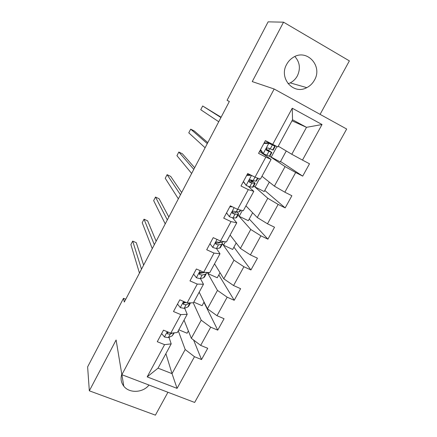 <?xml version="1.0" encoding="UTF-8"?>
<svg xmlns="http://www.w3.org/2000/svg" width="437" height="437" viewBox="0 0 437 437"><rect width="100%" height="100%" fill="white"/><g stroke="black" fill="none" stroke-linecap="round" stroke-linejoin="round"><path stroke-width="0.66" d="M286.661 64.37C278.544 78.239 293.5 95.151 306.779 87.64C310.041 85.974 312.597 83.472 314.438 80.14C323.09 65.911 306.577 48.152 292.948 57.564C290.299 59.252 288.202 61.524 286.661 64.37M288.109 83.751L290.228 82.888C293.271 81.331 295.647 78.999 297.357 75.891C300.711 68.658 299.88 62.207 294.866 56.526M121.781 374.159C120.399 378.606 121.071 382.615 123.797 386.182C129.33 393.551 143.036 392.868 148.99 385.041M320.097 114.363L349.376 60.885L283.547 22.178L268.116 21.85L227.071 100.313L229.332 101.515M194.656 402.45L346.672 129.03L274.168 89.006L121.868 374.7L194.656 402.45M121.868 374.7L116.111 339.991L89.334 390.82L155.408 415.15L167.934 392.268M291.998 120.798L306.506 127.331L292.55 119.771L277.828 146.958L265.379 140.643L258.551 153.343L265.843 157.107L255.011 177.176L247.713 173.5L240.995 185.998L248.292 189.614L236.28 211.83L233.325 211.104C232.036 211.852 231.872 212.661 232.817 213.54L234.997 214.206L237.963 214.223L238.668 213.851L237.012 211.841M272.672 144.467L292.244 108.218L322.025 124.518L302.486 160.095L309.511 163.777L302.699 176.127L280.543 161.488M169.015 337.309L171.195 343.864L158.03 368.173L147.176 376.885L177.072 388.384L194.47 356.712L201.528 359.553L207.733 348.294L200.681 345.405L210.694 327.182L217.746 330.143L224.05 318.715L216.998 315.7L227.169 297.193L234.216 300.285L240.618 288.682L233.571 285.541L243.895 266.745L250.942 269.968L257.442 258.18L250.396 254.908L260.884 235.822L267.925 239.176L274.529 227.202L267.488 223.799L278.14 204.412L285.175 207.897L291.883 195.738L284.848 192.198L295.669 172.5L302.699 176.127M147.176 376.885L164.574 344.656L157.271 341.712L163.482 330.164L170.785 333.158L180.803 314.613L173.494 311.537L179.804 299.809L187.107 302.928L197.278 284.094L189.969 280.893L196.377 268.974L203.686 272.229L214.015 253.094L206.712 249.756L213.218 237.652L220.521 241.044L231.02 221.608L223.717 218.134L230.326 205.832L237.63 209.361L243.283 210.754L253.799 191.335L248.418 186.446M125.752 299.258L123.491 298.318L124.299 302.033L229.359 101.466L227.071 100.313M255.011 177.176L260.419 179.104L271.104 159.379L259.534 151.508M269.793 156.353L285.071 166.595L274.392 186.146L261.965 176.248M265.63 155.659L265.991 154.998M271.104 159.379L265.843 157.107M295.669 172.5L285.071 166.595M284.848 192.198L274.392 186.146M243.54 182.011L243.267 181.765M253.766 185.927L267.772 198.272L257.262 217.522L245.927 205.871M253.799 191.335L248.292 189.614M278.14 204.412L267.772 198.272M267.488 223.799L257.262 217.522M223.706 241.514L222.881 242.114L219.707 242.519L220.51 241.038L226.41 241.907L236.761 222.794L232.637 217.932M237.996 215.091L250.745 229.463L240.399 248.413L230.119 235.062M236.761 222.794L231.02 221.608M260.884 235.822L250.745 229.463M250.396 254.908L240.399 248.413M203.686 272.229L209.798 272.584L219.991 253.766L216.517 248.549M219.707 242.519L216.861 241.923C215.441 242.595 215.222 243.398 216.206 244.338L218.445 244.862L221.63 244.42L222.449 243.841L233.981 260.168L223.793 278.833L214.54 263.828M219.991 253.766L214.015 253.094M243.895 266.745L233.981 260.168M233.571 285.541L223.793 278.833M187.107 302.928L193.438 302.792L203.473 284.258L200.49 278.609M207.275 272.437L217.473 290.414L207.433 308.795L199.179 292.189M203.473 284.258L197.278 284.094M227.169 297.193L217.473 290.414M216.998 315.7L207.433 308.795M170.785 333.158L177.329 332.541L187.211 314.29L184.649 308.189M193.247 302.797L201.211 320.195L191.324 338.298L184.043 320.141M187.211 314.29L180.803 314.613M210.694 327.182L201.211 320.195M200.681 345.405L191.324 338.298M178.274 330.787L185.195 349.529L172.031 373.64L165.891 353.659M171.195 343.864L164.574 344.656M194.47 356.712L185.195 349.529M177.072 388.384L172.031 373.64L158.03 368.173M89.334 390.82L87.624 366.883L123.491 298.318M283.547 22.178L252.247 81.593L274.168 89.006M278.249 146.187L291.796 154.277L306.506 127.331L322.025 124.518M252.198 180.973L252.471 180.465M268.657 150.475L269.596 148.738M292.55 119.771L292.244 108.218M302.486 160.095L291.796 154.277M201.528 359.553L193.596 340.024M188.358 330.902L187.091 333.229L178.809 329.809M204.068 302.022L202.074 305.692L193.793 302.142M217.746 330.143L203.926 302.289M220.019 272.715L217.271 277.768L208.121 273.688L207.411 272.448M208.121 273.688L208.749 272.524M234.216 300.285L218.822 274.917M236.204 242.967L232.686 249.44L223.536 245.206L222.449 243.671M223.536 245.206L225.399 241.759M250.942 269.968L233.926 247.156M252.641 212.77L248.32 220.701L239.176 216.31L238.034 215.02M239.176 216.31L242.311 210.514M267.925 239.176L249.243 219.003M269.323 182.109L264.188 191.543L255.05 186.987L253.793 185.883M255.05 186.987L259.491 178.777M285.175 207.897L264.784 190.45M286.262 150.973L280.286 161.963L269.809 156.337M271.153 157.238L276.949 146.532M161.641 333.584L164.53 337.042L168.365 337.61L172.205 335.84L174.325 332.825M143.631 265.128L136.295 242.699L132.695 241.098L141.501 269.192M132.695 241.098L130.892 244.589L139.458 273.087M167.835 331.945C167 332.765 167 333.436 167.83 333.955L170.277 334.07L172.702 332.978M168.584 332.257L167.382 332.601L167.83 333.955M177.498 304.086L180.377 307.637L184.152 308.375L187.79 307.014L188.828 306.009L190.456 302.999M186.217 302.551L184.775 302.218C183.048 302.65 182.704 303.425 183.737 304.54L186.091 304.78L190.565 302.857M156.151 241.219L147.635 220.849L144.041 219.199L154.332 244.698M144.041 219.199L142.216 222.728L152.262 248.642M185.916 302.497L183.212 303.3L183.737 304.54M193.602 274.136L196.464 277.785L200.173 278.697L203.604 277.763L204.543 276.954L206.242 273.808M200.878 273.278L200.053 272.437M205.111 272.311L203.391 272.743L200.687 272.289C199.114 272.857 198.835 273.649 199.851 274.671L202.145 275.048L205.548 274.168L206.472 273.382L206.302 272.382M168.829 217.02L159.106 198.753L155.506 197.06L167.322 219.898M155.506 197.06L153.66 200.627L165.23 223.891M202.894 272.775L199.25 273.546L199.851 274.671M209.957 243.726L212.797 247.473L216.446 248.56L219.658 248.069L220.488 247.462L222.264 244.179M215.949 243.398L215.588 243.092M213.546 237.804L213.13 237.815M222.449 243.841L221.679 242.267M219.92 242.491L219.227 242.977L215.561 243.349M181.655 192.526L170.698 176.411L167.103 174.674L180.476 194.787M167.103 174.674L165.235 178.274L178.356 198.835M226.557 212.841L229.387 216.697L232.965 217.965L235.958 217.926L236.679 217.528L238.531 214.097M229.387 216.697L226.524 212.906M232.298 206.783L229.786 206.843M230.206 206.056L230.763 206.046M235.685 211.727L236.117 212.497L235.516 212.803L232.2 212.71M194.645 167.732L182.426 153.824L178.826 152.032L193.793 169.359M178.826 152.032L176.941 155.681L191.646 173.456M240.689 210.115L239.924 211.53L239.225 211.879L236.28 211.83M243.42 181.475L246.228 185.435L249.74 186.899L253.11 187.145L255.044 183.562M246.228 185.435L243.311 181.688M251.324 175.319L246.697 175.384M247.052 174.729L250.068 174.685M257.939 178.22L256.404 181.049L255.825 181.18L250.073 179.815C248.904 180.612 248.779 181.426 249.685 182.262L251.799 183.081L255.132 183.409C254.951 182.885 253.345 181.661 250.303 179.754M249.909 179.88L252.559 182.043L249.134 181.628M207.793 142.631L194.279 130.98L190.685 129.139L207.28 143.615M190.685 129.139L188.773 132.826L205.106 147.761M260.55 149.618L263.342 153.682L269.307 156.244L269.793 156.293L271.814 152.562M263.342 153.682L262.522 153.13L260.359 149.973M261.255 151.284L260.026 150.596M264.161 142.904L268.039 142.888L272.606 144.926L265.308 140.769M268.039 142.888L275.195 146.302L265.335 140.719M268.881 143.402L263.882 143.429M275.173 146.346L273.141 150.104L268.149 148.023L267.116 148.028C266.046 148.864 265.947 149.683 266.821 150.492L271.847 152.502L266.248 149.099M266.226 149.225L269.258 151.126L266.412 150.115M221.106 117.214L202.675 105.989L220.942 117.537M202.675 105.989L200.741 109.72L218.74 121.737M167.284 331.721L164.459 336.96M173.806 332.874L172.205 335.84M170.277 334.07L168.365 337.61M167.42 332.606L167.868 333.966M183.6 301.432L180.306 307.55M189.702 303.475L187.79 307.014M186.091 304.78L184.152 308.375M200.179 270.667L196.393 277.697M205.548 274.168L203.604 277.763M202.145 275.048L200.173 278.697M203.669 272.224L203.391 272.743M217.02 239.416L212.726 247.38M221.63 244.42L219.658 248.069M223.241 241.442L222.881 242.114M218.445 244.862L216.446 248.56M215.567 243.393L216.206 244.338M234.128 207.668L229.316 216.599M237.963 214.223L235.958 217.926M240.241 210.006L239.225 211.879M234.997 214.206L232.965 217.965M232.238 212.874L232.817 213.54M251.51 175.412L246.162 185.337M254.542 183.562L252.504 187.32M257.508 178.067L255.825 181.18M251.799 183.081L249.74 186.899M254.995 177.165L253.105 180.667M249.259 181.885L249.685 182.262M268.755 143.402L263.271 153.584M271.372 152.426L269.307 156.244M274.747 146.182L272.677 150.011M268.87 151.464L266.778 155.343M272.295 145.122L270.197 149.012M290.228 82.888L306.779 87.64M121.896 374.711L123.797 386.182M219.767 242.775L219.92 242.497"/></g></svg>
